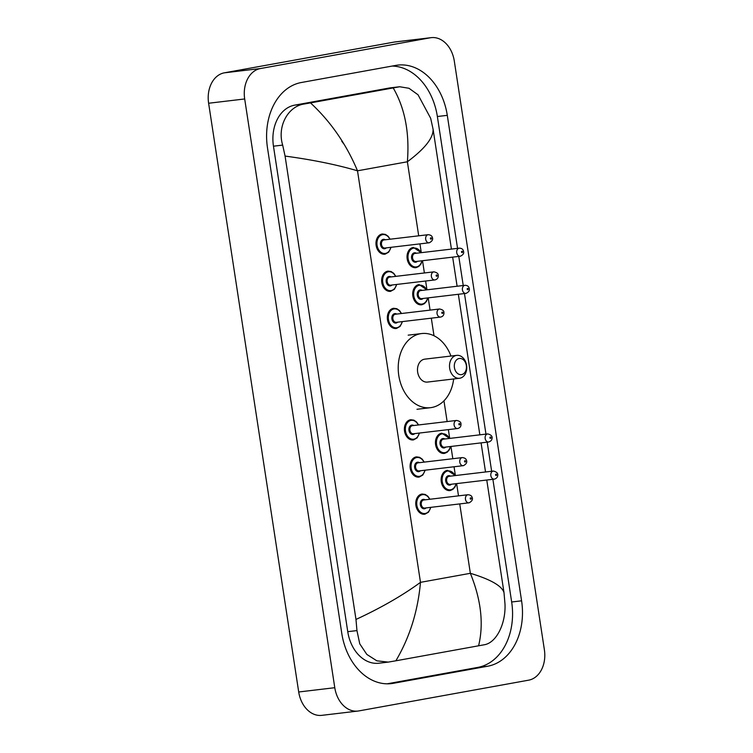 <?xml version="1.0" encoding="UTF-8"?>
<svg xmlns="http://www.w3.org/2000/svg" width="753" height="753" viewBox="0 0 753 753"><rect width="100%" height="100%" fill="white"/><g stroke="black" fill="none" stroke-linecap="round" stroke-linejoin="round"><path stroke-width="1.13" d="M357.844 711.067L321.776 715.35A27.146 20.171 -96.8 0 1 298.706 691.988L208.619 103.246A27.146 20.171 -96.8 0 1 224.375 72.825L394.243 42.064A27.146 20.171 -96.8 0 1 395.156 41.933L431.224 37.65A27.146 20.171 -96.8 0 1 454.294 61.012L544.381 649.754A27.146 20.171 -96.8 0 1 528.625 680.175L358.757 710.936A27.146 20.171 -96.8 0 1 357.844 711.067A27.146 20.171 -96.8 0 1 334.784 687.705L244.687 98.963A27.146 20.171 -96.8 0 1 260.453 68.542L430.321 37.782A27.146 20.171 -96.8 0 1 431.224 37.65M395.758 65.407L301.388 82.501A58.367 43.373 83.2 0 0 267.494 147.899L341.777 633.377A58.367 43.373 83.2 0 0 391.372 683.602A58.367 43.373 83.2 0 0 393.32 683.31L487.69 666.226A58.367 43.373 83.2 0 0 521.584 600.819L447.291 115.341A58.367 43.373 83.2 0 0 397.706 65.116A58.367 43.373 83.2 0 0 395.758 65.407M457.551 248.358L437.371 116.517A58.367 43.373 83.2 0 0 392.087 66.076M387.07 683.828L477.769 667.403A58.367 43.373 83.2 0 0 511.664 601.995L492.886 479.303M491.653 471.256L487.2 442.162M485.967 434.105L464.469 293.566M463.236 285.509L458.784 256.415M399.692 86.755L408.992 88.28L418.037 94.793L430.678 118.306L433.088 129.271C433.389 137.921 424.814 148.755 407.373 161.773C409.679 132.904 404.954 108.281 393.207 87.922L399.692 86.755L390.336 87.856A36.652 27.23 83.2 0 0 389.122 88.045L294.743 105.128A36.652 27.23 83.2 0 0 273.461 146.195L347.754 631.673A36.652 27.23 83.2 0 0 378.891 663.214L388.247 662.103L376.848 660.823L366.843 654.432L359.755 643.834L356.95 630.59L355.981 619.446C381.159 607.775 402.657 595.407 420.485 582.342C417.887 611.248 409.688 637.405 395.871 660.795L388.247 662.103M433.088 129.271L451.424 249.083M452.657 257.14L457.109 286.234M458.342 294.291L479.849 434.829M481.082 442.886L485.534 471.98M486.767 480.038L504.002 592.639L504.971 603.784C506.007 623.183 496.594 643.015 484 644.813L395.871 660.795M393.207 87.922L310.5 102.897C330.708 121.619 346.371 144.256 357.506 170.809C336.751 164.7 312.608 159.787 285.076 156.078L355.981 619.446M285.076 156.078L282.667 145.103C276.972 126.259 288.088 106.229 304.259 103.999L310.5 102.897M478.579 645.82C483.878 624.068 481.139 599.896 470.352 573.306C490.73 579.462 501.94 585.909 504.002 592.639M344.375 144.67L341.74 141.206M461.608 374.589A8.142 6.052 -96.8 0 1 454.417 367.624A8.142 6.052 -96.8 0 1 459.142 358.503A8.142 6.052 -96.8 0 1 466.342 365.469A8.142 6.052 -96.8 0 1 461.608 374.589M459.867 378.213A11.54 8.575 -96.8 0 1 459.481 378.27A11.54 8.575 -96.8 0 1 449.645 368.085A11.54 8.575 -96.8 0 1 456.374 355.416A11.54 8.575 -96.8 0 1 456.76 355.36A11.54 8.575 -96.8 0 1 466.606 365.544A11.54 8.575 -96.8 0 1 459.867 378.213M456.76 355.36L424.748 359.153A11.54 8.575 83.2 0 0 424.363 359.219A11.54 8.575 83.2 0 0 417.623 371.888A11.54 8.575 83.2 0 0 427.469 382.072L459.481 378.27M453.664 378.966A37.33 27.739 -96.8 0 1 431.751 407.495A37.33 27.739 -96.8 0 1 430.5 407.684A37.33 27.739 -96.8 0 1 398.666 374.721A37.33 27.739 -96.8 0 1 420.466 333.73A37.33 27.739 -96.8 0 1 421.708 333.551A37.33 27.739 -96.8 0 1 450.943 356.047M418.706 235.821L407.373 161.773L357.506 170.809L420.485 582.342L470.352 573.306L459.735 503.917M458.502 495.86L456.629 483.614M455.396 475.557L454.05 466.766M452.817 458.709L450.943 446.463M449.71 438.406L448.364 429.615M447.131 421.558L443.959 400.812M434.001 335.753L431.309 318.171M430.076 310.114L428.203 297.868M426.97 289.811L425.624 281.02M424.391 272.972L422.518 260.717M421.285 252.66L419.939 243.878M334.784 687.705L298.706 691.988M430.321 37.782L394.243 42.064M260.453 68.542L224.375 72.825M244.687 98.963L208.619 103.246M389.414 683.771L393.32 683.31M437.371 116.517L447.291 115.341M511.664 601.995L521.584 600.819M477.769 667.403L487.69 666.226M389.122 88.045L398.629 86.915M347.754 631.673L356.95 630.59M273.461 146.195L282.667 145.103M294.743 105.128L304.259 103.999M391.099 247.295L388.699 252.151L385.131 254.147A10.184 7.568 -96.8 0 1 384.774 254.194A10.184 7.568 -96.8 0 1 376.095 245.205A10.184 7.568 -96.8 0 1 382.035 234.032A10.184 7.568 -96.8 0 1 382.373 233.976L385.461 234.418L388.077 236.207L390.139 239.209M389.885 239.238A9.497 7.059 83.2 0 0 382.59 234.644A9.497 7.059 83.2 0 0 377.074 245.299A9.497 7.059 83.2 0 0 385.461 253.422A9.497 7.059 83.2 0 0 390.845 247.323M386.308 247.869A4.753 3.53 -96.8 0 1 384.745 248.725A4.753 3.53 -96.8 0 1 380.547 244.669A4.753 3.53 -96.8 0 1 383.305 239.341A4.753 3.53 -96.8 0 1 385.348 239.774M384.134 239.925A4.076 3.021 83.2 0 0 383.992 239.934A4.076 3.021 83.2 0 0 383.861 239.962A4.076 3.021 83.2 0 0 381.479 244.433A4.076 3.021 83.2 0 0 384.952 248.029A4.076 3.021 83.2 0 0 385.094 248.001M428.052 234.71A4.076 3.021 -96.8 0 1 428.193 234.691C430.471 234.927 431.827 235.736 432.231 237.12C433.304 239.238 432.344 241.111 429.379 242.748L429.154 242.786A4.076 3.021 -96.8 0 1 425.68 239.19A4.076 3.021 -96.8 0 1 428.052 234.71M431.027 239.143A0.678 0.508 83.2 0 0 430.82 237.797A0.678 0.508 83.2 0 0 431.027 239.143M429.285 242.758A4.076 3.021 -96.8 0 1 429.154 242.786L384.952 248.029M390.798 291.298A10.184 7.568 -96.8 0 1 390.459 291.345A10.184 7.568 -96.8 0 1 381.771 282.356A10.184 7.568 -96.8 0 1 387.72 271.184A10.184 7.568 -96.8 0 1 388.059 271.127L391.146 271.56L393.763 273.348L395.824 276.36M395.57 276.389A9.497 7.059 83.2 0 0 388.275 271.795A9.497 7.059 83.2 0 0 382.759 282.441A9.497 7.059 83.2 0 0 391.146 290.573A9.497 7.059 83.2 0 0 396.52 284.474M391.993 285.011A4.753 3.53 -96.8 0 1 390.431 285.876A4.753 3.53 -96.8 0 1 386.233 281.81A4.753 3.53 -96.8 0 1 388.99 276.492A4.753 3.53 -96.8 0 1 391.033 276.925M389.819 277.076A4.076 3.021 83.2 0 0 389.678 277.085A4.076 3.021 83.2 0 0 389.546 277.104A4.076 3.021 83.2 0 0 387.164 281.575A4.076 3.021 83.2 0 0 390.638 285.171A4.076 3.021 83.2 0 0 390.779 285.152M433.737 271.861A4.076 3.021 -96.8 0 1 433.879 271.842C436.947 272.492 438.406 273.697 438.227 275.447C438.415 277.772 437.361 279.25 435.065 279.9L434.839 279.928A4.076 3.021 -96.8 0 1 431.365 276.332A4.076 3.021 -96.8 0 1 433.737 271.861M436.712 276.285A0.678 0.508 83.2 0 0 436.505 274.949A0.678 0.508 83.2 0 0 436.712 276.285M434.97 279.909A4.076 3.021 -96.8 0 1 434.839 279.928L390.638 285.171M402.469 321.597L400.069 326.444L396.502 328.44A10.184 7.568 -96.8 0 1 396.144 328.496A10.184 7.568 -96.8 0 1 387.456 319.507A10.184 7.568 -96.8 0 1 393.405 308.325A10.184 7.568 -96.8 0 1 393.744 308.278L396.822 308.711L399.448 310.5L401.509 313.502M401.245 313.54A9.497 7.059 83.2 0 0 393.96 308.946A9.497 7.059 83.2 0 0 388.444 319.592A9.497 7.059 83.2 0 0 396.831 327.724A9.497 7.059 83.2 0 0 402.206 321.625M397.678 322.162A4.753 3.53 -96.8 0 1 396.116 323.028A4.753 3.53 -96.8 0 1 391.918 318.961A4.753 3.53 -96.8 0 1 394.676 313.634A4.753 3.53 -96.8 0 1 396.718 314.076M395.504 314.227A4.076 3.021 83.2 0 0 395.363 314.236A4.076 3.021 83.2 0 0 395.231 314.255A4.076 3.021 83.2 0 0 392.85 318.726A4.076 3.021 83.2 0 0 396.323 322.322A4.076 3.021 83.2 0 0 396.464 322.303M439.423 309.012A4.076 3.021 -96.8 0 1 439.554 308.994C442.632 309.643 444.082 310.838 443.912 312.599C444.101 314.923 443.046 316.401 440.75 317.041L440.514 317.079A4.076 3.021 -96.8 0 1 437.041 313.483A4.076 3.021 -96.8 0 1 439.423 309.012M442.397 313.436A0.678 0.508 83.2 0 0 442.19 312.1A0.678 0.508 83.2 0 0 442.397 313.436M440.656 317.06A4.076 3.021 -96.8 0 1 440.514 317.079L396.323 322.322M419.525 433.041L417.124 437.898L413.557 439.884A10.184 7.568 -96.8 0 1 413.199 439.94A10.184 7.568 -96.8 0 1 404.512 430.951A10.184 7.568 -96.8 0 1 410.46 419.769A10.184 7.568 -96.8 0 1 410.799 419.722L413.877 420.155L416.503 421.944L418.564 424.956M418.301 424.984A9.497 7.059 83.2 0 0 411.016 420.39A9.497 7.059 83.2 0 0 405.49 431.036A9.497 7.059 83.2 0 0 413.886 439.168A9.497 7.059 83.2 0 0 419.261 433.069M414.734 433.606A4.753 3.53 -96.8 0 1 413.162 434.472A4.753 3.53 -96.8 0 1 408.973 430.405A4.753 3.53 -96.8 0 1 411.731 425.087A4.753 3.53 -96.8 0 1 413.774 425.52M412.559 425.671A4.076 3.021 83.2 0 0 412.418 425.68A4.076 3.021 83.2 0 0 412.286 425.699A4.076 3.021 83.2 0 0 409.905 430.17A4.076 3.021 83.2 0 0 413.378 433.766A4.076 3.021 83.2 0 0 413.51 433.747M456.478 420.456A4.076 3.021 -96.8 0 1 456.61 420.438C459.688 421.087 461.137 422.292 460.968 424.043C461.147 426.367 460.092 427.845 457.796 428.495L457.57 428.523A4.076 3.021 -96.8 0 1 454.097 424.927A4.076 3.021 -96.8 0 1 456.478 420.456M459.452 424.88A0.678 0.508 83.2 0 0 459.245 423.544A0.678 0.508 83.2 0 0 459.452 424.88M457.711 428.504A4.076 3.021 -96.8 0 1 457.57 428.523L413.378 433.766M425.21 470.192L422.81 475.039L419.242 477.035A10.184 7.568 -96.8 0 1 418.884 477.091A10.184 7.568 -96.8 0 1 410.197 468.102A10.184 7.568 -96.8 0 1 416.145 456.92A10.184 7.568 -96.8 0 1 416.484 456.873L419.562 457.306L422.188 459.095L424.25 462.097M423.986 462.135A9.497 7.059 83.2 0 0 416.691 457.542A9.497 7.059 83.2 0 0 411.176 468.187A9.497 7.059 83.2 0 0 419.572 476.31A9.497 7.059 83.2 0 0 424.946 470.22M420.419 470.757A4.753 3.53 -96.8 0 1 418.847 471.623A4.753 3.53 -96.8 0 1 414.658 467.557A4.753 3.53 -96.8 0 1 417.416 462.229A4.753 3.53 -96.8 0 1 419.459 462.671M418.244 462.822A4.076 3.021 83.2 0 0 418.103 462.831A4.076 3.021 83.2 0 0 417.971 462.85A4.076 3.021 83.2 0 0 415.59 467.321A4.076 3.021 83.2 0 0 419.063 470.917A4.076 3.021 83.2 0 0 419.195 470.898M462.163 457.608A4.076 3.021 -96.8 0 1 462.295 457.589C464.582 457.824 465.928 458.633 466.342 460.017C467.406 462.126 466.455 464.008 463.481 465.636L463.255 465.674A4.076 3.021 -96.8 0 1 459.782 462.078A4.076 3.021 -96.8 0 1 462.163 457.608M465.138 462.031A0.678 0.508 83.2 0 0 464.93 460.695A0.678 0.508 83.2 0 0 465.138 462.031M463.396 465.655A4.076 3.021 -96.8 0 1 463.255 465.674L419.063 470.917M430.895 507.334L428.495 512.191L424.927 514.186A10.184 7.568 -96.8 0 1 424.57 514.233A10.184 7.568 -96.8 0 1 415.882 505.254A10.184 7.568 -96.8 0 1 421.831 494.072A10.184 7.568 -96.8 0 1 422.169 494.015L425.247 494.457L427.873 496.246L429.935 499.248M429.671 499.277A9.497 7.059 83.2 0 0 422.377 494.683A9.497 7.059 83.2 0 0 416.861 505.338A9.497 7.059 83.2 0 0 425.257 513.461A9.497 7.059 83.2 0 0 430.631 507.371M426.104 507.908A4.753 3.53 -96.8 0 1 424.532 508.764A4.753 3.53 -96.8 0 1 420.343 504.708A4.753 3.53 -96.8 0 1 423.101 499.38A4.753 3.53 -96.8 0 1 425.144 499.813M423.93 499.964A4.076 3.021 83.2 0 0 423.788 499.983A4.076 3.021 83.2 0 0 423.657 500.001A4.076 3.021 83.2 0 0 421.275 504.472A4.076 3.021 83.2 0 0 424.748 508.068A4.076 3.021 83.2 0 0 424.88 508.049M467.848 494.759A4.076 3.021 -96.8 0 1 467.98 494.73C470.267 494.966 471.613 495.775 472.027 497.159C473.091 499.277 472.14 501.15 469.166 502.788L468.94 502.825A4.076 3.021 -96.8 0 1 465.467 499.23A4.076 3.021 -96.8 0 1 467.848 494.759M470.823 499.183A0.678 0.508 83.2 0 0 470.616 497.837A0.678 0.508 83.2 0 0 470.823 499.183M469.081 502.797A4.076 3.021 -96.8 0 1 468.94 502.825L424.748 508.068M415.825 267.663L416.183 267.607A10.184 7.568 -96.8 0 1 415.825 267.663A10.184 7.568 -96.8 0 1 407.147 258.674A10.184 7.568 -96.8 0 1 413.086 247.492A10.184 7.568 -96.8 0 1 413.425 247.445L421.2 252.679M420.936 252.707A9.497 7.059 83.2 0 0 413.642 248.114A9.497 7.059 83.2 0 0 408.126 258.759A9.497 7.059 83.2 0 0 416.513 266.891A9.497 7.059 83.2 0 0 421.896 260.792M417.369 261.329A4.753 3.53 -96.8 0 1 415.797 262.195A4.753 3.53 -96.8 0 1 411.599 258.128A4.753 3.53 -96.8 0 1 414.357 252.81A4.753 3.53 -96.8 0 1 416.409 253.243M415.185 253.394A4.076 3.021 83.2 0 0 415.054 253.403A4.076 3.021 83.2 0 0 414.912 253.422A4.076 3.021 83.2 0 0 412.54 257.893A4.076 3.021 83.2 0 0 416.014 261.489A4.076 3.021 83.2 0 0 416.145 261.47M460.337 256.227A4.076 3.021 -96.8 0 1 460.205 256.246A4.076 3.021 -96.8 0 1 456.732 252.65A4.076 3.021 -96.8 0 1 459.104 248.179A4.076 3.021 -96.8 0 1 459.245 248.161L415.054 253.403M461.881 251.267A0.678 0.508 83.2 0 0 462.078 252.603A0.678 0.508 83.2 0 0 461.881 251.267M421.511 304.814L421.868 304.758A10.184 7.568 -96.8 0 1 421.511 304.814A10.184 7.568 -96.8 0 1 412.832 295.825A10.184 7.568 -96.8 0 1 418.772 284.643A10.184 7.568 -96.8 0 1 419.11 284.596L426.885 289.82M426.622 289.858A9.497 7.059 83.2 0 0 419.327 285.265A9.497 7.059 83.2 0 0 413.811 295.91A9.497 7.059 83.2 0 0 422.198 304.033A9.497 7.059 83.2 0 0 427.582 297.943M423.054 298.48A4.753 3.53 -96.8 0 1 421.482 299.346A4.753 3.53 -96.8 0 1 417.284 295.28A4.753 3.53 -96.8 0 1 420.042 289.952A4.753 3.53 -96.8 0 1 422.094 290.394M420.871 290.536A4.076 3.021 83.2 0 0 420.739 290.554A4.076 3.021 83.2 0 0 420.598 290.573A4.076 3.021 83.2 0 0 418.226 295.044A4.076 3.021 83.2 0 0 421.699 298.64A4.076 3.021 83.2 0 0 421.831 298.621M466.022 293.378A4.076 3.021 -96.8 0 1 465.891 293.397A4.076 3.021 -96.8 0 1 462.417 289.801A4.076 3.021 -96.8 0 1 464.789 285.331A4.076 3.021 -96.8 0 1 464.93 285.312L420.739 290.554M467.557 288.418A0.678 0.508 83.2 0 0 467.764 289.754A0.678 0.508 83.2 0 0 467.557 288.418M444.251 453.41L444.609 453.353A10.184 7.568 -96.8 0 1 444.251 453.41A10.184 7.568 -96.8 0 1 435.563 444.421A10.184 7.568 -96.8 0 1 441.512 433.239A10.184 7.568 -96.8 0 1 441.851 433.191L449.616 438.415M449.362 438.444A9.497 7.059 83.2 0 0 442.067 433.86A9.497 7.059 83.2 0 0 436.552 444.505A9.497 7.059 83.2 0 0 444.938 452.628A9.497 7.059 83.2 0 0 450.313 446.538M445.785 447.075A4.753 3.53 -96.8 0 1 444.223 447.941A4.753 3.53 -96.8 0 1 440.025 443.875A4.753 3.53 -96.8 0 1 442.783 438.547A4.753 3.53 -96.8 0 1 444.825 438.99M443.611 439.131A4.076 3.021 83.2 0 0 443.47 439.15A4.076 3.021 83.2 0 0 443.338 439.168A4.076 3.021 83.2 0 0 440.957 443.639A4.076 3.021 83.2 0 0 444.43 447.235A4.076 3.021 83.2 0 0 444.571 447.216M488.763 441.973A4.076 3.021 -96.8 0 1 488.631 441.992A4.076 3.021 -96.8 0 1 485.158 438.397A4.076 3.021 -96.8 0 1 487.53 433.926A4.076 3.021 -96.8 0 1 487.671 433.907L443.47 439.15M490.297 437.004A0.678 0.508 83.2 0 0 490.504 438.35A0.678 0.508 83.2 0 0 490.297 437.004M449.936 490.551L450.294 490.504A10.184 7.568 -96.8 0 1 449.936 490.551A10.184 7.568 -96.8 0 1 441.249 481.562A10.184 7.568 -96.8 0 1 447.197 470.39A10.184 7.568 -96.8 0 1 447.536 470.333L455.301 475.567M455.038 475.595A9.497 7.059 83.2 0 0 447.753 471.002A9.497 7.059 83.2 0 0 442.237 481.647A9.497 7.059 83.2 0 0 450.623 489.779A9.497 7.059 83.2 0 0 455.998 483.68M451.471 484.226A4.753 3.53 -96.8 0 1 449.908 485.083A4.753 3.53 -96.8 0 1 445.71 481.026A4.753 3.53 -96.8 0 1 448.468 475.698A4.753 3.53 -96.8 0 1 450.51 476.131M449.296 476.282A4.076 3.021 83.2 0 0 449.155 476.291A4.076 3.021 83.2 0 0 449.023 476.32A4.076 3.021 83.2 0 0 446.642 480.791A4.076 3.021 83.2 0 0 450.115 484.386A4.076 3.021 83.2 0 0 450.256 484.358M494.448 479.115A4.076 3.021 -96.8 0 1 494.307 479.134A4.076 3.021 -96.8 0 1 490.834 475.538A4.076 3.021 -96.8 0 1 493.215 471.067A4.076 3.021 -96.8 0 1 493.356 471.049L449.155 476.291M495.982 474.155A0.678 0.508 83.2 0 0 496.189 475.501A0.678 0.508 83.2 0 0 495.982 474.155M430.5 407.684L416.974 409.284M421.708 333.551L408.182 335.151M428.193 234.691L383.992 239.934M396.784 284.446L394.384 289.303L390.459 291.345M433.879 271.842L389.678 277.085M439.554 308.994L395.363 314.236M456.61 420.438L412.418 425.68M462.295 457.589L418.103 462.831M467.98 494.73L423.788 499.983M416.014 261.489L460.431 256.208C463.029 254.891 464.083 253.385 463.594 251.709C463.302 249.384 461.853 248.208 459.245 248.161M416.183 267.607L418.734 266.506L420.871 264.143L422.16 260.764M421.699 298.64L466.116 293.359C468.714 292.032 469.768 290.536 469.279 288.86C468.987 286.535 467.538 285.349 464.93 285.312M421.868 304.758L424.419 303.657L426.556 301.294L427.836 297.915M444.43 447.235L488.857 441.955C490.796 441.211 491.841 440.119 491.991 438.67C492.622 436.345 491.182 434.754 487.671 433.907M444.609 453.353L447.16 452.252L449.287 449.889L450.576 446.501M450.115 484.386L494.542 479.106C496.481 478.362 497.526 477.261 497.677 475.821C498.307 473.486 496.858 471.905 493.356 471.049M450.294 490.504L452.845 489.403L454.972 487.031L456.262 483.652"/></g></svg>
